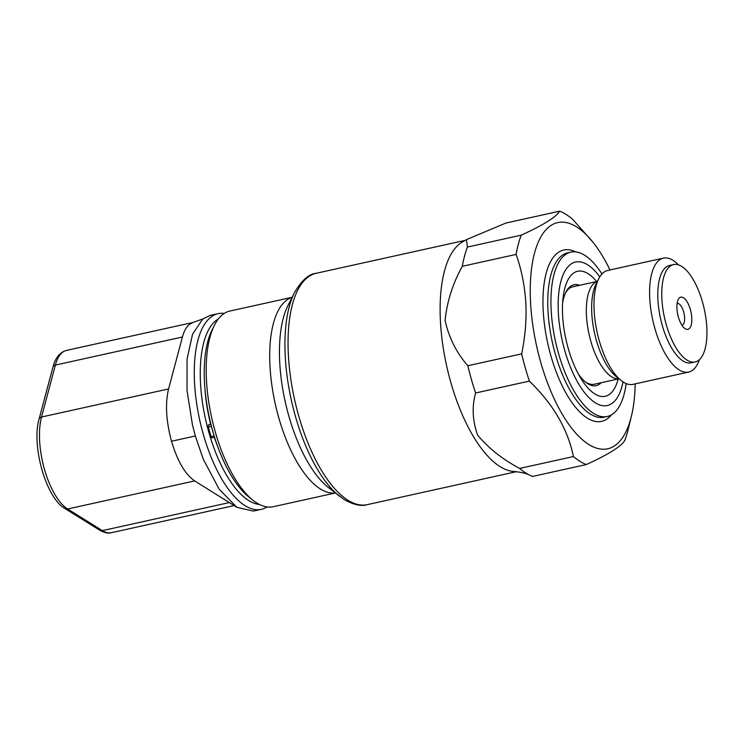 <?xml version="1.0" encoding="UTF-8"?>
<svg xmlns="http://www.w3.org/2000/svg" width="744" height="744" viewBox="0 0 744 744"><rect width="100%" height="100%" fill="white"/><g stroke="black" fill="none" stroke-linecap="round" stroke-linejoin="round"><path stroke-width="1.12" d="M618.19 378.956A64.003 26.114 -102.5 0 1 580.45 377.71A64.003 26.114 -102.5 0 1 577.381 372.149A64.003 26.114 -102.5 0 1 562.966 298.577A64.003 26.114 -102.5 0 1 596.669 281.548M562.613 303.022A51.661 21.083 -102.5 0 1 573.95 284.747A51.661 21.083 -102.5 0 1 579.697 285.296M623.007 381.895A73.479 29.983 -102.5 0 1 607.299 405.536A73.479 29.983 -102.5 0 1 575.298 377.831A73.479 29.983 -102.5 0 1 558.158 304.966A73.479 29.983 -102.5 0 1 575.596 262.037A73.479 29.983 -102.5 0 1 599.794 276.861M601.217 382.714A51.661 21.083 -102.5 0 1 596.242 385.634A51.661 21.083 -102.5 0 1 578.265 373.841M335.349 492.993L273.215 506.72A100.208 40.883 -102.5 0 1 256.866 503.009A100.208 40.883 -102.5 0 1 253.1 500.349L249.063 497.159A95.753 39.069 -102.5 0 1 209.483 418.184A95.753 39.069 -102.5 0 1 212.105 329.88L214.421 325.286A100.208 40.883 -102.5 0 1 229.98 311.029L292.104 297.302M253.1 500.349A100.208 40.883 -102.5 0 1 211.677 417.691A100.208 40.883 -102.5 0 1 214.421 325.286M335.274 492.937A100.208 40.883 -102.5 0 1 320.385 488.975A100.208 40.883 -102.5 0 1 272.09 386.796A100.208 40.883 -102.5 0 1 292.067 297.377M267.022 506.943A100.208 40.883 -102.5 0 1 266.798 507.083A100.208 40.883 -102.5 0 1 261.311 509.352A100.208 40.883 -102.5 0 1 201.419 427.316A100.208 40.883 -102.5 0 1 212.589 315.93A100.208 40.883 -102.5 0 1 218.076 313.661A100.208 40.883 -102.5 0 1 224.27 313.438M218.076 313.661L210.133 315.419L202.833 318.953L192.557 334.186L187.07 359.073L187.032 390.581L192.454 424.861L195.328 435.984L203.317 459.29L219.155 489.189L236.945 507.352L253.369 511.1L261.311 509.352M259.405 504.441A95.753 39.069 -102.5 0 1 205.707 419.923A95.753 39.069 -102.5 0 1 217.76 319.297A95.753 39.069 -102.5 0 1 218.411 318.906M236.945 507.352L194.668 480.922C185.163 474.365 177.444 461.141 171.511 441.248C166.07 421.03 165.094 403.601 168.581 388.945L182.429 337.013C184.01 331.182 186.288 327.007 189.283 324.486L192.733 322.552L202.833 318.953M211.445 426.358L208.367 427.037A1.786 0.725 -102.5 0 1 208.553 425.029L210.971 424.499M208.367 427.037A93.521 38.158 77.5 0 0 211.064 436.57L214.133 435.891M214.551 437.249L212.17 437.77A1.786 0.725 -102.5 0 1 212.068 437.816A1.786 0.725 -102.5 0 1 211.064 436.57M208.553 425.029L210.543 423.792A86.397 35.256 -102.5 0 1 204.814 387.057M218.364 448.372A86.397 35.256 -102.5 0 1 214.402 437.295M635.153 383.876A115.794 47.244 -102.5 0 1 631.396 416.249L628.215 429.242A131.381 53.605 -102.5 0 1 624.746 440.56C620.998 446.595 608.174 454.593 586.272 464.563L532.481 476.448A131.381 53.605 -102.5 0 1 530.091 475.388A131.381 53.605 -102.5 0 1 519.619 468.432C502.423 459.243 488.417 448.13 477.611 435.091C472.505 420.816 471.836 406.773 475.583 392.99A131.381 53.605 -102.5 0 1 467.855 365.741C456.537 352.898 448.948 337.795 445.098 320.432C446.958 301.757 452.696 283.715 462.303 266.296L516.094 254.411A131.381 53.605 -102.5 0 1 521.219 235.169L467.427 247.054L466.46 239.614L505.901 223.051L559.702 211.166A131.381 53.605 -102.5 0 1 572.554 219.182L592.931 242.172A115.794 47.244 -102.5 0 1 609.978 269.942M530.091 475.388C526.752 473.51 521.33 472.198 513.816 471.473A118.463 48.332 -102.5 0 1 440.476 322.133A118.463 48.332 -102.5 0 1 463.028 241.623L466.46 239.614M339.534 496.304A116.641 47.588 77.5 0 1 291.322 400.095A116.641 47.588 77.5 0 1 294.512 292.532L288.002 305.44A104.123 42.482 77.5 0 0 285.157 401.462A104.123 42.482 77.5 0 0 328.197 487.348L344.323 499.68C353.772 504.869 361.426 506.524 367.285 504.637A118.463 48.332 77.5 0 1 347.95 500.247A118.463 48.332 77.5 0 1 288.412 355.725A118.463 48.332 77.5 0 1 316.163 273.29L465.298 240.34M631.396 416.249A115.794 47.244 -102.5 0 1 575.754 433.12A115.794 47.244 -102.5 0 1 530.602 303.227A115.794 47.244 -102.5 0 1 592.931 242.172M559.702 211.166C556.149 217.081 543.325 225.079 521.219 235.169M516.094 254.411C521.488 269.57 524.725 285.631 525.822 302.594C526.65 319.418 525.255 336.502 521.656 353.856L467.855 365.741M626.169 383.588A84.174 34.345 -102.5 0 1 607.225 416.501A84.174 34.345 -102.5 0 1 551.192 310.694A84.174 34.345 -102.5 0 1 570.908 252.123A84.174 34.345 -102.5 0 1 601.952 273.987M586.272 464.563A131.381 53.605 -102.5 0 1 573.419 456.546L519.619 468.432M475.583 392.99L529.384 381.105C553.127 404.02 567.802 429.167 573.419 456.546M529.384 381.105A131.381 53.605 -102.5 0 1 521.656 353.856M462.303 266.296A131.381 53.605 -102.5 0 1 467.427 247.054M677.114 303.459A11.132 4.538 -102.5 0 1 677.189 303.44A11.132 4.538 -102.5 0 1 684.601 317.437A11.132 4.538 -102.5 0 1 681.988 325.184A11.132 4.538 -102.5 0 1 681.913 325.202M691.771 317.883A16.48 6.724 -102.5 0 1 684.601 328.299A16.48 6.724 -102.5 0 1 676.938 308.639A16.48 6.724 -102.5 0 1 678.24 299.516A16.48 6.724 -102.5 0 1 686.182 300.437A16.48 6.724 -102.5 0 1 691.771 317.883M661.909 299.265A49.876 20.348 -102.5 0 1 673.59 264.557A49.876 20.348 -102.5 0 1 706.8 327.248A49.876 20.348 -102.5 0 1 695.11 361.965A49.876 20.348 -102.5 0 1 661.909 299.265M695.11 361.965L691.148 362.839A49.876 20.348 -102.5 0 1 657.938 300.139A49.876 20.348 -102.5 0 1 669.619 265.431L673.59 264.557M699.397 359.65A58.339 23.808 -102.5 0 1 688.619 372.065A58.339 23.808 -102.5 0 1 649.772 298.735A58.339 23.808 -102.5 0 1 663.443 258.131A58.339 23.808 -102.5 0 1 678.444 264.845M688.619 372.065L632.995 384.35A58.339 23.808 -102.5 0 1 621.277 380.64A58.339 23.808 -102.5 0 1 594.158 311.02A58.339 23.808 -102.5 0 1 598.762 278.721A58.339 23.808 -102.5 0 1 607.82 270.416L663.443 258.131M168.581 388.945L41.534 417.021A4.455 3.19 -165.1 0 0 39.088 419.049L52.936 367.108A4.455 3.19 14.9 0 1 55.382 365.081L41.534 417.021A55.67 22.711 77.5 0 0 44.463 469.315A55.67 22.711 77.5 0 0 67.62 508.989L102.328 530.63A4.455 3.776 121.9 0 1 99.743 530.221L65.026 508.58A4.455 3.776 121.9 0 0 67.62 508.989L194.668 480.922M171.511 441.248L195.328 435.984M229.319 502.572L102.328 530.63A55.67 22.711 77.5 0 0 111.414 532.695C108.401 533.653 104.513 532.834 99.743 530.221M52.936 367.108C55.326 357.817 59.864 352.247 66.532 350.396A55.67 22.711 77.5 0 0 55.382 365.081L182.429 337.013M607.225 416.501L604.054 417.207A84.174 34.345 -102.5 0 1 548.012 311.401A84.174 34.345 -102.5 0 1 567.728 252.821L570.908 252.123M611.54 414.78A87.736 35.796 -102.5 0 1 570.146 399.919A87.736 35.796 -102.5 0 1 543.232 311.104A87.736 35.796 -102.5 0 1 575.549 251.872M621.277 380.64L616.451 376.827A53.01 21.632 -102.5 0 1 591.806 313.568A53.01 21.632 -102.5 0 1 595.99 284.217L598.762 278.721M618.906 378.761A49.876 20.348 -102.5 0 1 586.477 315.93A49.876 20.348 -102.5 0 1 597.395 281.427M565.477 293.043A49.876 20.348 -102.5 0 1 572.75 286.831L597.413 281.381M618.943 378.798L594.27 384.248A49.876 20.348 -102.5 0 1 585.054 381.672M39.088 419.049C31.322 445.433 45.821 497.838 65.026 508.58M193.152 322.422L66.532 350.396M214.56 437.267L212.068 437.816M234.118 505.576L111.414 532.695M294.512 292.532C301.738 280.321 308.955 273.904 316.163 273.29M516.41 471.687L367.285 504.637"/></g></svg>
